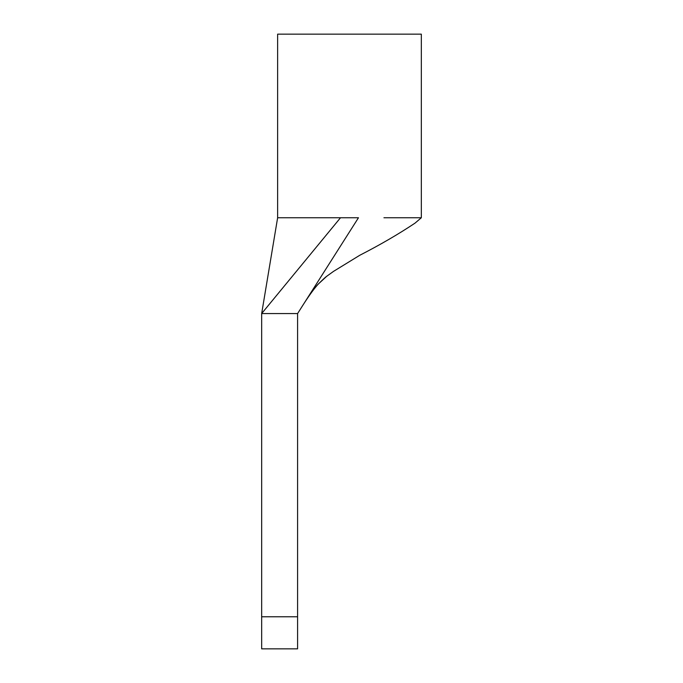 <?xml version="1.0" encoding="UTF-8"?>
<svg xmlns="http://www.w3.org/2000/svg" width="683" height="683" viewBox="0 0 683 683"><rect width="100%" height="100%" fill="white"/><g stroke="black" fill="none" stroke-linecap="round" stroke-linejoin="round"><path stroke-width="1.02" d="M261.666 616.766L261.666 313.557L340.501 217.757L277.631 217.757L261.666 313.557L297.592 313.557L297.592 648.85L261.666 648.85L261.666 616.766L297.592 616.766M383.931 217.757L421.334 217.757L421.334 34.15L277.631 34.15L277.631 217.757M343.097 241.944L314.718 286.612M340.501 217.757L358.464 217.757L297.592 313.557M300.196 309.459C305.728 300.58 313.079 289.472 318.816 283.539C328.216 274.31 326.858 276.53 327.336 275.838L333.552 271.356L359.762 255.28C380.235 244.779 398.65 234.064 415.016 223.136L421.334 217.757M300.179 309.484C307.922 297.131 313.779 288.815 317.757 284.546L326.5 276.478"/></g></svg>
